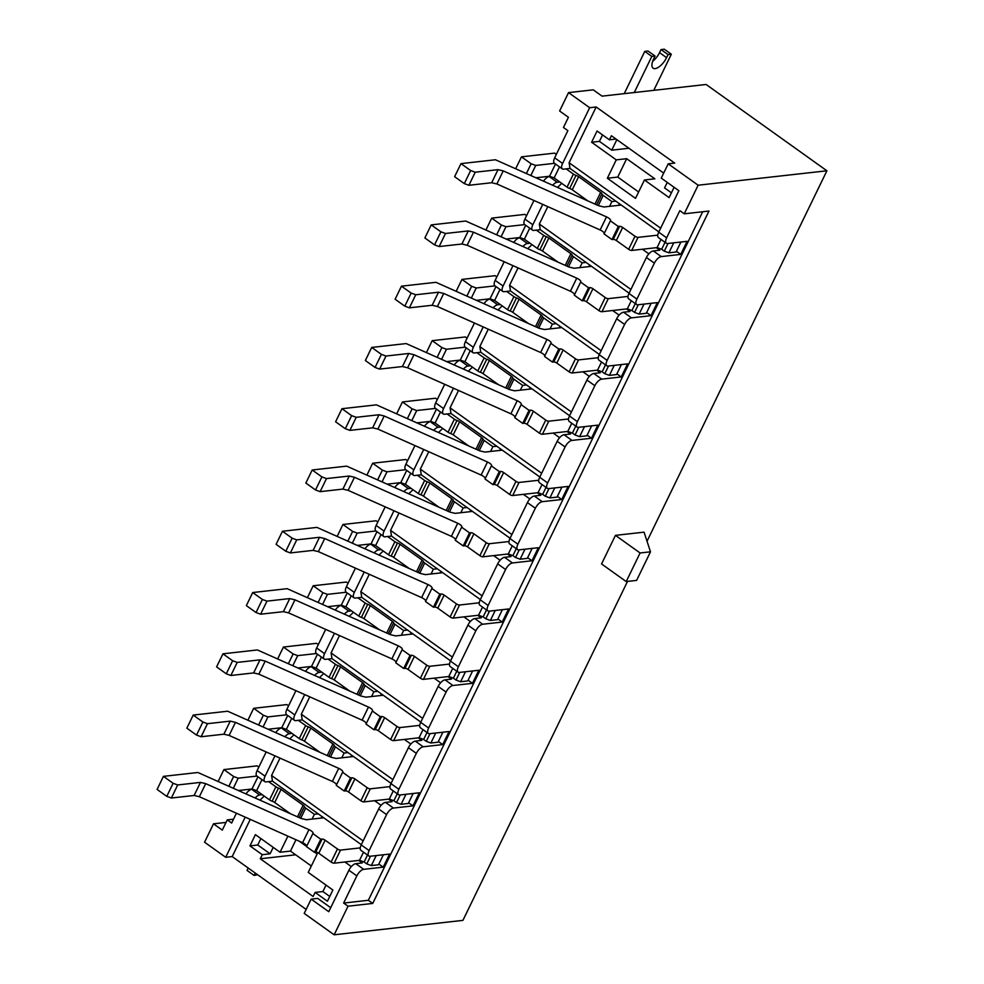 <?xml version="1.0" encoding="UTF-8"?>
<svg xmlns="http://www.w3.org/2000/svg" width="984" height="984" viewBox="0 0 984 984"><rect width="100%" height="100%" fill="white"/><g stroke="black" fill="none" stroke-linecap="round" stroke-linejoin="round"><path stroke-width="1.48" d="M647.029 541.237L826.904 170.785L706.118 84.476L602.06 96.137L593.254 89.839L568.543 92.607L589.674 107.711L562.59 163.467A7.208 3.136 125.5 0 0 562.307 168.904A7.208 3.136 125.5 0 0 563.524 169.162L570.019 168.436L658.849 231.904M226.025 822.415L213.491 823.817L222.286 830.115L227.243 819.893L233.516 819.192M562.307 168.904L554.386 163.233A7.208 3.136 -54.5 0 1 554.668 157.809L567.866 130.638L563.463 127.502L568.42 117.28L559.613 110.995L568.543 92.607M628.911 148.252L611.753 150.183L599.428 141.376L591.618 142.25L616.267 159.863L607.349 178.239L635.516 198.374L644.446 179.986L669.095 197.6L674.101 187.292M591.618 142.25L597.079 131.007L609.404 139.814L616.058 139.076M663.683 173.11L611.384 135.73L609.404 139.814M660.67 228.177L569.096 162.741L596.169 106.985L674.704 163.098L668.197 163.824L698.136 185.213L826.904 170.785M667.25 182.409L664.569 187.919L671.42 192.815M611.753 150.183L616.857 139.654M358.754 860.422L362.284 862.943L355.777 863.669A7.208 3.136 -54.5 0 0 348.902 870.237L328.767 911.701L311.165 899.118L304.216 913.41L334.154 934.8L462.923 920.372L627.509 581.421M378.865 864.038L383.219 867.15L363.699 869.327A7.208 3.136 125.5 0 0 356.823 875.895L343.637 903.066L348.029 906.202L372.752 903.435L708.96 211.043L684.249 213.811L698.136 185.213M245.988 793.916A7.208 3.136 -54.5 0 1 251.72 789.316L252.63 789.217M262.248 794.678L259.641 794.974A7.208 3.136 125.5 0 0 255.139 797.987M408.618 802.772L412.96 805.871L393.452 808.061A7.208 3.136 125.5 0 0 386.577 814.617L369.123 850.57A7.208 3.136 125.5 0 0 368.828 855.994A7.208 3.136 125.5 0 0 370.046 856.264L389.566 854.075L383.219 867.15M361.325 844.653L272.494 781.173L265.988 781.899A7.208 3.136 125.5 0 1 264.77 781.64A7.208 3.136 125.5 0 1 265.065 776.216L274.942 755.86M275.741 732.637A7.208 3.136 -54.5 0 1 281.473 728.037L282.383 727.939M281.473 728.037L289.394 733.695L292.002 733.412M388.508 799.156L392.038 801.665L385.531 802.39L393.452 808.061M438.372 741.493L442.714 744.593L423.206 746.782A7.208 3.136 125.5 0 0 416.33 753.35L398.877 789.291A7.208 3.136 125.5 0 0 398.582 794.728A7.208 3.136 125.5 0 0 399.799 794.986L419.319 792.796L412.96 805.871M391.078 783.375L302.248 719.894L295.741 720.632A7.208 3.136 125.5 0 1 294.523 720.362A7.208 3.136 125.5 0 1 294.819 714.938L304.696 694.581M305.495 671.371A7.208 3.136 -54.5 0 1 311.227 666.771L312.137 666.66M311.227 666.771L319.148 672.429L321.756 672.134M418.262 737.877L421.792 740.386L415.285 741.124L423.206 746.782M468.126 680.215L472.468 683.326L452.96 685.504A7.208 3.136 125.5 0 0 446.084 692.072L428.63 728.025A7.208 3.136 125.5 0 0 428.335 733.449A7.208 3.136 125.5 0 0 429.553 733.707L449.061 731.53L442.714 744.593M420.832 722.096L332.002 658.628L325.495 659.354A7.208 3.136 125.5 0 1 324.277 659.096A7.208 3.136 125.5 0 1 324.572 653.659L334.449 633.302M335.249 610.092A7.208 3.136 -54.5 0 1 340.981 605.492L341.891 605.394M340.981 605.492L348.902 611.15L351.497 610.855M448.015 676.598L451.545 679.12L445.039 679.846L452.96 685.504M497.879 618.948L502.221 622.048L482.713 624.237A7.208 3.136 125.5 0 0 475.838 630.793L458.384 666.746A7.208 3.136 125.5 0 0 458.089 672.17A7.208 3.136 125.5 0 0 459.307 672.441L478.814 670.252L472.468 683.326M450.586 660.83L361.755 597.349L355.249 598.075A7.208 3.136 125.5 0 1 354.031 597.817A7.208 3.136 125.5 0 1 354.326 592.393L364.203 572.036M365.002 548.814A7.208 3.136 -54.5 0 1 370.734 544.213L371.644 544.115M370.734 544.213L378.656 549.884L381.251 549.589M477.769 615.332L481.299 617.841L474.792 618.567L482.713 624.237M527.633 557.67L531.975 560.769L512.467 562.959A7.208 3.136 125.5 0 0 505.591 569.527L488.138 605.467A7.208 3.136 125.5 0 0 487.843 610.904A7.208 3.136 125.5 0 0 489.06 611.162L508.568 608.973L502.221 622.048M480.34 599.551L391.509 536.083L385.002 536.809A7.208 3.136 125.5 0 1 383.785 536.551A7.208 3.136 125.5 0 1 384.08 531.114L393.957 510.757M394.756 487.547A7.208 3.136 -54.5 0 1 400.488 482.947L401.398 482.837M400.488 482.947L408.409 488.605L411.004 488.31M507.523 554.053L511.053 556.575L504.546 557.301L512.467 562.959M557.387 496.391L561.729 499.503L542.221 501.68A7.208 3.136 125.5 0 0 535.345 508.248L517.891 544.201A7.208 3.136 125.5 0 0 517.596 549.625A7.208 3.136 125.5 0 0 518.814 549.884L538.322 547.707L531.975 560.769M510.093 538.273L421.263 474.805L414.756 475.53A7.208 3.136 125.5 0 1 413.538 475.272A7.208 3.136 125.5 0 1 413.833 469.835L423.71 449.479M424.498 426.269A7.208 3.136 -54.5 0 1 430.242 421.669L431.152 421.57M430.242 421.669L438.163 427.327L440.758 427.044M537.276 492.775L540.806 495.296L534.3 496.022L542.221 501.68M587.14 435.125L591.482 438.224L571.975 440.414A7.208 3.136 125.5 0 0 565.099 446.97L547.645 482.923A7.208 3.136 125.5 0 0 547.35 488.347A7.208 3.136 125.5 0 0 548.568 488.618L568.076 486.428L561.729 499.503M539.847 477.006L451.016 413.526L444.51 414.252A7.208 3.136 125.5 0 1 443.292 413.993A7.208 3.136 125.5 0 1 443.587 408.569L453.464 388.213M454.251 364.99A7.208 3.136 -54.5 0 1 459.995 360.39L460.906 360.292M459.995 360.39L467.917 366.06L470.512 365.765M567.03 431.509L570.548 434.018L564.053 434.743L571.975 440.414M616.894 373.846L621.236 376.946L601.728 379.135A7.208 3.136 125.5 0 0 594.853 385.703L577.399 421.644A7.208 3.136 125.5 0 0 577.104 427.081A7.208 3.136 125.5 0 0 578.321 427.339L597.829 425.149L591.482 438.224M569.601 415.728L480.77 352.26L474.263 352.985A7.208 3.136 125.5 0 1 473.046 352.727A7.208 3.136 125.5 0 1 473.329 347.291L483.218 326.934M484.005 303.724A7.208 3.136 -54.5 0 1 489.749 299.124L490.659 299.013M489.749 299.124L497.67 304.782L500.266 304.487M596.784 370.23L600.302 372.752L593.807 373.477L601.728 379.135M646.648 312.568L650.99 315.679L631.482 317.857A7.208 3.136 125.5 0 0 624.606 324.425L607.153 360.378A7.208 3.136 125.5 0 0 606.857 365.802A7.208 3.136 125.5 0 0 608.075 366.06L627.583 363.883L621.236 376.946M599.354 354.449L510.524 290.981L504.017 291.707A7.208 3.136 125.5 0 1 502.799 291.448A7.208 3.136 125.5 0 1 503.082 286.024L512.971 265.655M513.759 242.445A7.208 3.136 -54.5 0 1 519.503 237.845L520.413 237.747M519.503 237.845L527.424 243.503L530.019 243.22M626.537 308.951L630.055 311.473L623.561 312.199L631.482 317.857M676.402 251.301L680.744 254.401L661.236 256.59A7.208 3.136 125.5 0 0 654.36 263.159L636.894 299.099A7.208 3.136 125.5 0 0 636.611 304.523A7.208 3.136 125.5 0 0 637.829 304.794L657.337 302.605L650.99 315.679M629.108 293.183L540.278 229.702L533.771 230.44A7.208 3.136 125.5 0 1 532.553 230.17A7.208 3.136 125.5 0 1 532.836 224.746L542.725 204.389M543.512 181.167A7.208 3.136 -54.5 0 1 549.244 176.567L550.167 176.468M549.244 176.567L557.178 182.237L559.773 181.942M656.291 247.685L659.809 250.194L653.314 250.932L661.236 256.59M684.249 213.811L679.846 210.662L666.648 237.82A7.208 3.136 125.5 0 0 666.365 243.257A7.208 3.136 125.5 0 0 667.582 243.515L687.09 241.326L680.744 254.401M653.314 250.932A7.208 3.136 -54.5 0 0 646.426 257.488L628.973 293.441A7.208 3.136 -54.5 0 0 628.69 298.865L636.611 304.523M623.561 312.199A7.208 3.136 -54.5 0 0 616.673 318.767L599.219 354.707A7.208 3.136 -54.5 0 0 598.936 360.144L606.857 365.802M593.807 373.477A7.208 3.136 -54.5 0 0 586.931 380.045L569.465 415.986A7.208 3.136 -54.5 0 0 569.183 421.41L577.104 427.081M564.053 434.743A7.208 3.136 -54.5 0 0 557.178 441.312L539.712 477.265A7.208 3.136 -54.5 0 0 539.429 482.689L547.35 488.347M534.3 496.022A7.208 3.136 -54.5 0 0 527.424 502.59L509.958 538.531A7.208 3.136 -54.5 0 0 509.675 543.967L517.596 549.625M504.546 557.301A7.208 3.136 -54.5 0 0 497.67 563.857L480.217 599.809A7.208 3.136 -54.5 0 0 479.921 605.234L487.843 610.904M474.792 618.567A7.208 3.136 -54.5 0 0 467.917 625.135L450.463 661.088A7.208 3.136 -54.5 0 0 450.168 666.512L458.089 672.17M445.039 679.846A7.208 3.136 -54.5 0 0 438.163 686.414L420.709 722.354A7.208 3.136 -54.5 0 0 420.414 727.791L428.335 733.449M415.285 741.124A7.208 3.136 -54.5 0 0 408.409 747.68L390.956 783.633A7.208 3.136 -54.5 0 0 390.66 789.057L398.582 794.728M385.531 802.39A7.208 3.136 -54.5 0 0 378.656 808.959L361.202 844.912A7.208 3.136 -54.5 0 0 360.907 850.336L368.828 855.994M666.365 243.257L658.444 237.599A7.208 3.136 -54.5 0 1 658.726 232.162L678.862 190.699L661.26 178.116L668.197 163.824M532.553 230.17L524.632 224.512A7.208 3.136 -54.5 0 1 524.915 219.088L533.955 200.478M502.799 291.448L494.878 285.791A7.208 3.136 -54.5 0 1 495.161 280.354L504.202 261.756M473.046 352.727L465.124 347.057A7.208 3.136 -54.5 0 1 465.407 341.632L474.448 323.023M443.292 413.993L435.371 408.335A7.208 3.136 -54.5 0 1 435.654 402.911L444.694 384.301M413.538 475.272L405.617 469.614A7.208 3.136 -54.5 0 1 405.9 464.177L414.941 445.58M383.785 536.551L375.863 530.88A7.208 3.136 -54.5 0 1 376.146 525.456L385.187 506.846M354.031 597.817L346.11 592.159A7.208 3.136 -54.5 0 1 346.393 586.722L355.433 568.125M324.277 659.096L316.356 653.438A7.208 3.136 -54.5 0 1 316.651 648.001L325.679 629.403M294.523 720.362L286.602 714.704A7.208 3.136 -54.5 0 1 286.897 709.279L295.926 690.67M264.77 781.64L256.849 775.982A7.208 3.136 -54.5 0 1 257.144 770.546L266.172 751.948M289.394 733.695A7.208 3.136 125.5 0 0 284.893 736.721M319.148 672.429A7.208 3.136 125.5 0 0 314.646 675.442M348.902 611.15A7.208 3.136 125.5 0 0 344.4 614.164M378.656 549.884A7.208 3.136 125.5 0 0 374.154 552.897M408.409 488.605A7.208 3.136 125.5 0 0 403.907 491.619M438.163 427.327A7.208 3.136 125.5 0 0 433.661 430.34M467.917 366.06A7.208 3.136 125.5 0 0 463.415 369.074M497.67 304.782A7.208 3.136 125.5 0 0 493.168 307.795M527.424 243.503A7.208 3.136 125.5 0 0 522.91 246.517M557.178 182.237A7.208 3.136 125.5 0 0 552.664 185.25M351.349 866.609L344.867 861.984M306.159 909.425L232.187 856.572L250.256 819.377M311.165 899.118L317.66 898.38L330.71 907.703M273.208 847.372L270.083 853.804L262.285 854.69L260.293 858.774L313.121 896.51L315.101 892.426L327.426 901.233L332.887 890.003L308.226 872.39L317.156 854.001L314.72 852.255M306.59 846.449L299.234 841.197M262.285 854.69L249.961 845.883L255.41 834.641L280.059 852.255L287.882 836.142M315.101 892.426L322.912 891.553L326.036 885.108M295.667 854.801L260.293 858.774M648.874 253.86L642.404 249.235M630.916 289.444L539.343 224.02L547.781 206.64M539.343 224.02L540.278 229.702M561.741 183.344L557.497 187.403M619.12 315.138L612.651 310.513M601.163 350.722L509.589 285.286L518.027 267.919M509.589 285.286L510.524 290.981M531.987 244.622L527.744 248.669M589.367 376.405L582.897 371.78M571.409 412.001L479.835 346.565L488.273 329.185M479.835 346.565L480.77 352.26M502.234 305.901L497.99 309.948M559.613 437.683L553.143 433.058M541.655 473.267L450.082 407.843L458.519 390.463M450.082 407.843L451.016 413.526M472.48 367.167L468.236 371.226M529.859 498.962L523.39 494.337M511.901 534.546L420.328 469.11L428.766 451.73M420.328 469.11L421.263 474.805M442.726 428.446L438.483 432.493M500.106 560.228L493.636 555.603M482.148 595.824L390.574 530.388L399.012 513.008M390.574 530.388L391.509 536.083M412.985 489.724L408.729 493.771M470.352 621.507L463.882 616.882M452.394 657.091L360.821 591.667L369.258 574.287M360.821 591.667L361.755 597.349M383.231 550.991L378.975 555.05M440.598 682.785L434.128 678.161M422.64 718.369L331.067 652.933L339.505 635.553M331.067 652.933L332.002 658.628M353.477 612.269L349.234 616.316M410.845 744.052L404.375 739.427M392.887 779.635L301.313 714.212L309.763 696.832M301.313 714.212L302.248 719.894M323.724 673.548L319.48 677.595M381.103 805.33L374.621 800.705M363.133 840.914L271.572 775.478L280.01 758.111M271.572 775.478L272.494 781.173M293.97 734.814L289.726 738.873M334.154 934.8L348.029 906.202M236.418 813.214L231.646 823.042L227.243 819.893M213.491 823.817L204.561 842.206L225.693 857.298L245.188 817.126M232.187 856.572L225.693 857.298M596.169 106.985L589.674 107.711M615.443 535.357L644.053 532.159L650.498 551.815L636.611 580.4L626.205 581.569L601.556 563.955L615.443 535.357L640.092 552.971L626.205 581.569M569.096 162.741L570.019 168.436M264.216 796.093L259.973 800.14M295.975 839.746L290.464 851.086L311.338 866.006M290.464 851.086L280.059 852.255M270.083 853.804L257.759 844.998L260.883 838.565M257.759 844.998L249.961 845.883M329.751 896.449L322.912 891.553M343.637 903.066L368.348 900.286L372.752 903.435M368.348 900.286L702.687 211.745M650.498 551.815L640.092 552.971M644.446 179.986L654.852 178.817L626.673 158.695L616.267 159.863M599.428 141.376L602.552 134.931M626.673 158.695L617.755 177.071L607.349 178.239M617.755 177.071L638.616 191.991M651.802 56.42L655.061 56.051L648.013 51.02L644.766 51.389L651.802 56.42L634.274 92.521M624.237 93.652L644.766 51.389M652.638 61.352A12.017 5.228 -54.5 0 0 659.538 52.632L661.027 49.569L664.274 49.2L671.322 54.231L653.782 90.344M655.061 56.051L653.573 59.114A12.017 5.228 125.5 0 0 653.093 68.167A12.017 5.228 125.5 0 0 666.574 57.662L668.062 54.6L671.322 54.231M661.027 49.569L668.062 54.6M257.55 874.69L254.106 875.452L247.058 870.422L248.226 868.023M254.106 875.452L255.262 873.054M258.817 767.102L257.095 765.872L223.922 769.586L233.614 776.511L228.866 786.29M218.141 781.505L223.922 769.586M233.306 788.27L238.202 778.172L256.984 776.069M238.362 790.521L252.015 788.984L257.956 776.77M268.595 781.616L275.877 786.819A3.481 1.144 25.9 0 0 278.472 788.122A3.481 1.144 -154.1 0 1 281.067 789.439L303.121 805.195A3.481 1.144 -154.1 0 1 304.4 806.646A3.481 1.144 25.9 0 0 305.68 808.11L314.376 814.321L318.275 813.891M261.965 779.635L256.615 790.656L269.53 799.894A3.481 1.144 25.9 0 0 272.125 801.197A3.481 1.144 -154.1 0 1 274.721 802.514L290.329 813.67M312.051 819.094L314.376 814.321M321.153 818.073L321.928 816.499M252.015 788.984L256.615 790.656M238.202 778.172L233.614 776.511M314.425 852.292L315.729 852.144A2.398 0.787 -154.1 0 1 318.791 853.263L331.116 862.07L337.463 848.995L325.138 840.188A2.398 0.787 -154.1 0 0 322.076 839.069L320.772 839.217L312.851 833.559L306.504 846.634L314.425 852.292L320.772 839.217M363.502 852.181L359.541 860.336L334.179 863.177L340.526 850.102L360.23 847.9M367.512 855.047L364.129 862.009L366.774 863.89L370.501 856.203M376.22 855.563L371.362 865.563L378.52 864.764L383.379 854.764M323.736 817.79L306.393 819.734L301.153 818.491L197.907 772.501L163.442 776.364L173.123 783.289L166.776 796.351L171.364 798.024L194.131 795.478L200.478 782.403L177.71 784.949L171.364 798.024M166.776 796.351L157.096 789.439L163.442 776.364M194.131 795.478L199.358 796.72L205.705 783.645L308.951 829.623A4.809 1.574 -154.1 0 1 313.035 833.35A4.809 1.574 -154.1 0 1 312.851 833.559M199.358 796.72L302.605 842.698A4.809 1.574 -154.1 0 1 306.737 846.154M334.179 863.177A2.398 0.787 -154.1 0 1 331.116 862.07M366.774 863.89L371.362 865.563M359.541 860.336L364.129 862.009M340.526 850.102A2.398 0.787 -154.1 0 1 337.463 848.995M177.71 784.949L173.123 783.289M205.705 783.645L200.478 782.403M288.57 705.823L286.848 704.593L253.675 708.308L263.368 715.233L258.62 725.011M247.894 720.239L253.675 708.308M263.06 726.991L267.955 716.905L286.725 714.802M268.115 729.242L281.768 727.717L287.709 715.491M298.349 720.337L305.63 725.54A3.481 1.144 25.9 0 0 308.226 726.856A3.481 1.144 -154.1 0 1 310.821 728.16L332.875 743.916A3.481 1.144 -154.1 0 1 334.154 745.38A3.481 1.144 25.9 0 0 335.433 746.831L344.117 753.043L348.029 752.612M291.719 718.357L286.356 729.378L299.284 738.615A3.481 1.144 25.9 0 0 301.879 739.931A3.481 1.144 -154.1 0 1 304.474 741.235L320.083 752.391M341.805 757.815L344.117 753.043M350.907 756.794L351.682 755.22M281.768 727.717L286.356 729.378M267.955 716.905L263.368 715.233M344.179 791.013L345.482 790.878A2.398 0.787 -154.1 0 1 348.545 791.985L360.87 800.791L367.216 787.717L354.892 778.91A2.398 0.787 -154.1 0 0 351.829 777.803L350.525 777.95L342.604 772.28L336.257 785.355L344.179 791.013L350.525 777.95M393.256 790.915L389.295 799.057L363.932 801.899L370.279 788.836L389.984 786.622M397.265 793.78L393.883 800.73L396.527 802.624L400.254 794.937M405.974 794.297L401.115 804.285L408.274 803.485L413.132 793.498M353.477 756.511L336.147 758.455L330.907 757.213L227.661 711.223L193.196 715.085L202.876 722.01L196.529 735.085L201.117 736.745L223.885 734.199L230.231 721.124L207.464 723.683L201.117 736.745M196.529 735.085L186.849 728.16L193.196 715.085M223.885 734.199L229.112 735.442L235.459 722.367L338.705 768.356A4.809 1.574 -154.1 0 1 342.789 772.071A4.809 1.574 -154.1 0 1 342.604 772.28M229.112 735.442L332.358 781.431A4.809 1.574 -154.1 0 1 336.491 784.875M363.932 801.899A2.398 0.787 -154.1 0 1 360.87 800.791M396.527 802.624L401.115 804.285M389.295 799.057L393.883 800.73M370.279 788.836A2.398 0.787 -154.1 0 1 367.216 787.717M207.464 723.683L202.876 722.01M235.459 722.367L230.231 721.124M318.324 644.557L316.602 643.327L283.429 647.041L293.121 653.954L288.361 663.733M277.648 658.96L283.429 647.041M292.814 665.713L297.709 655.627L316.479 653.524M297.869 667.976L311.522 666.439L317.463 654.225M328.103 659.059L335.384 664.274A3.481 1.144 25.9 0 0 337.979 665.578A3.481 1.144 -154.1 0 1 340.575 666.894L362.629 682.65A3.481 1.144 -154.1 0 1 363.908 684.101A3.481 1.144 25.9 0 0 365.187 685.565L373.871 691.777L377.782 691.334M321.473 657.091L316.11 668.111L329.037 677.336A3.481 1.144 25.9 0 0 331.633 678.653A3.481 1.144 -154.1 0 1 334.228 679.956L349.837 691.112M371.558 696.549L373.871 691.777M380.66 695.528L381.435 693.941M311.522 666.439L316.11 668.111M297.709 655.627L293.121 653.954M373.932 729.747L375.236 729.599A2.398 0.787 -154.1 0 1 378.299 730.706L390.623 739.513L396.97 726.45L384.646 717.644A2.398 0.787 -154.1 0 0 381.583 716.524L380.279 716.672L372.358 711.014L366.011 724.076L373.932 729.747L380.279 716.672M423.009 729.636L419.049 737.791L393.686 740.632L400.033 727.557L419.738 725.356M427.019 732.502L423.637 739.451L426.281 741.346L430.008 733.658M435.728 733.019L430.869 743.018L438.028 742.207L442.874 732.219M383.231 695.233L365.888 697.176L360.661 695.934L257.414 649.957L222.95 653.819L232.63 660.731L226.283 673.806L230.871 675.479L253.638 672.921L259.985 659.858L237.218 662.404L230.871 675.479M226.283 673.806L216.603 666.881L222.95 653.819M253.638 672.921L258.866 674.163L265.213 661.1L368.459 707.078A4.809 1.574 -154.1 0 1 372.53 710.805A4.809 1.574 -154.1 0 1 372.358 711.014M258.866 674.163L362.112 720.153A4.809 1.574 -154.1 0 1 366.245 723.597M393.686 740.632A2.398 0.787 -154.1 0 1 390.623 739.513M426.281 741.346L430.869 743.018M419.049 737.791L423.637 739.451M400.033 727.557A2.398 0.787 -154.1 0 1 396.97 726.45M237.218 662.404L232.63 660.731M265.213 661.1L259.985 659.858M348.078 583.278L346.356 582.048L313.183 585.763L322.875 592.688L318.115 602.466M307.402 597.682L313.183 585.763M322.567 604.447L327.463 594.348L346.233 592.245M327.623 606.697L341.276 605.16L347.217 592.946M357.856 597.792L365.138 602.995A3.481 1.144 25.9 0 0 367.733 604.311A3.481 1.144 -154.1 0 1 370.328 605.615L392.382 621.371A3.481 1.144 -154.1 0 1 393.661 622.835A3.481 1.144 25.9 0 0 394.928 624.287L403.624 630.498L407.536 630.067M351.226 595.812L345.864 606.833L358.791 616.07A3.481 1.144 25.9 0 0 361.386 617.374A3.481 1.144 -154.1 0 1 363.982 618.69L379.59 629.846M401.312 635.27L403.624 630.498M410.414 634.25L411.189 632.675M341.276 605.16L345.864 606.833M327.463 594.348L322.875 592.688M403.686 668.468L404.99 668.321A2.398 0.787 -154.1 0 1 408.053 669.44L420.377 678.247L426.724 665.172L414.399 656.365A2.398 0.787 -154.1 0 0 411.337 655.258L410.033 655.393L402.112 649.735L395.765 662.81L403.686 668.468L410.033 655.393M452.763 668.357L448.802 676.512L423.44 679.354L429.787 666.279L449.491 664.077M456.773 671.223L453.39 678.185L456.035 680.067L459.762 672.38M465.481 671.74L460.623 681.74L467.781 680.94L472.627 670.94M412.985 633.967L395.642 635.91L390.414 634.668L287.168 588.678L252.703 592.54L262.384 599.465L256.037 612.528L260.625 614.201L283.392 611.654L289.739 598.579L266.971 601.126L260.625 614.201M256.037 612.528L246.357 605.615L252.703 592.54M283.392 611.654L288.62 612.897L294.966 599.822L398.212 645.811A4.809 1.574 -154.1 0 1 402.284 649.526A4.809 1.574 -154.1 0 1 402.112 649.735M288.62 612.897L391.866 658.874A4.809 1.574 -154.1 0 1 395.998 662.33M423.44 679.354A2.398 0.787 -154.1 0 1 420.377 678.247M456.035 680.067L460.623 681.74M448.802 676.512L453.39 678.185M429.787 666.279A2.398 0.787 -154.1 0 1 426.724 665.172M266.971 601.126L262.384 599.465M294.966 599.822L289.739 598.579M377.831 522L376.109 520.77L342.936 524.484L352.616 531.409L347.869 541.188M337.143 536.415L342.936 524.484M352.321 543.168L357.217 533.082L375.986 530.979M357.377 545.419L371.029 543.894L376.958 531.668M387.598 536.514L394.892 541.717A3.481 1.144 25.9 0 0 397.487 543.033A3.481 1.144 -154.1 0 1 400.082 544.337L422.136 560.093A3.481 1.144 -154.1 0 1 423.403 561.557A3.481 1.144 25.9 0 0 424.682 563.008L433.378 569.232L437.29 568.789M380.98 534.533L375.617 545.554L388.545 554.792A3.481 1.144 25.9 0 0 391.14 556.108A3.481 1.144 -154.1 0 1 393.735 557.411L409.344 568.567M431.066 573.992L433.378 569.232M440.168 572.971L440.943 571.397M371.029 543.894L375.617 545.554M357.217 533.082L352.616 531.409M433.44 607.189L434.743 607.054A2.398 0.787 -154.1 0 1 437.806 608.161L450.131 616.968L456.478 603.893L444.153 595.086A2.398 0.787 -154.1 0 0 441.09 593.979L439.786 594.127L431.865 588.457L425.518 601.532L433.44 607.189L439.786 594.127M482.517 607.091L478.556 615.234L453.193 618.087L459.54 605.012L479.245 602.798M486.526 609.957L483.144 616.907L485.788 618.801L489.515 611.113M495.235 610.474L490.376 620.461L497.535 619.662L502.381 609.674M442.738 572.688L425.396 574.631L420.168 573.389L316.922 527.399L282.457 531.262L292.137 538.187L285.791 551.261L290.378 552.922L313.146 550.376L319.493 537.301L296.725 539.859L290.378 552.922M285.791 551.261L276.098 544.337L282.457 531.262M313.146 550.376L318.373 551.618L324.72 538.543L427.966 584.533A4.809 1.574 -154.1 0 1 432.037 588.247A4.809 1.574 -154.1 0 1 431.865 588.457M318.373 551.618L421.619 597.608A4.809 1.574 -154.1 0 1 425.752 601.052M453.193 618.087A2.398 0.787 -154.1 0 1 450.131 616.968M485.788 618.801L490.376 620.461M478.556 615.234L483.144 616.907M459.54 605.012A2.398 0.787 -154.1 0 1 456.478 603.893M296.725 539.859L292.137 538.187M324.72 538.543L319.493 537.301M407.585 460.733L405.863 459.503L372.69 463.218L382.37 470.131L377.622 479.921M366.897 475.137L372.69 463.218M382.063 481.889L386.97 471.803L405.74 469.7M387.13 484.153L400.783 482.615L406.712 470.401M417.351 475.235L424.645 480.45A3.481 1.144 25.9 0 0 427.24 481.754A3.481 1.144 -154.1 0 1 429.836 483.07L451.877 498.827A3.481 1.144 -154.1 0 1 453.157 500.278A3.481 1.144 25.9 0 0 454.436 501.742L463.132 507.953L467.043 507.51M410.734 473.267L405.371 484.288L418.298 493.513A3.481 1.144 25.9 0 0 420.894 494.829A3.481 1.144 -154.1 0 1 423.489 496.145L439.098 507.289M460.819 512.726L463.132 507.953M469.921 511.705L470.696 510.13M400.783 482.615L405.371 484.288M386.97 471.803L382.37 470.131M463.193 545.923L464.497 545.776A2.398 0.787 -154.1 0 1 467.56 546.883L479.884 555.689L486.231 542.627L473.907 533.82A2.398 0.787 -154.1 0 0 470.844 532.701L469.54 532.848L461.619 527.19L455.272 540.265L463.193 545.923L469.54 532.848M512.258 545.812L508.31 553.967L482.935 556.809L489.294 543.734L508.999 541.532M516.28 548.678L512.898 555.628L515.542 557.522L519.269 549.835M524.989 549.195L520.13 559.195L527.289 558.383L532.135 548.395M472.492 511.409L455.149 513.353L449.922 512.111L346.675 466.133L312.199 469.995L321.891 476.908L315.544 489.983L320.132 491.656L342.899 489.097L349.246 476.035L326.479 478.581L320.132 491.656M315.544 489.983L305.852 483.07L312.199 469.995M342.899 489.097L348.127 490.339L354.474 477.277L457.72 523.254A4.809 1.574 -154.1 0 1 461.791 526.981A4.809 1.574 -154.1 0 1 461.619 527.19M348.127 490.339L451.373 536.329A4.809 1.574 -154.1 0 1 455.506 539.773M482.935 556.809A2.398 0.787 -154.1 0 1 479.884 555.689M515.542 557.522L520.13 559.195M508.31 553.967L512.898 555.628M489.294 543.734A2.398 0.787 -154.1 0 1 486.231 542.627M326.479 478.581L321.891 476.908M354.474 477.277L349.246 476.035M437.339 399.455L435.617 398.225L402.444 401.939L412.124 408.864L407.376 418.643M396.65 413.87L402.444 401.939M411.816 420.623L416.724 410.525L435.494 408.421M416.884 422.874L430.537 421.349L436.466 409.123M447.105 413.969L454.399 419.172A3.481 1.144 25.9 0 0 456.994 420.488A3.481 1.144 -154.1 0 1 459.589 421.792L481.631 437.548A3.481 1.144 -154.1 0 1 482.91 439.012A3.481 1.144 25.9 0 0 484.189 440.463L492.886 446.674L496.797 446.244M440.475 411.988L435.125 423.009L448.052 432.247A3.481 1.144 25.9 0 0 450.647 433.55A3.481 1.144 -154.1 0 1 453.243 434.867L468.851 446.023M490.573 451.447L492.886 446.674M499.675 450.426L500.438 448.852M430.537 421.349L435.125 423.009M416.724 410.525L412.124 408.864M492.947 484.645L494.251 484.497A2.398 0.787 -154.1 0 1 497.314 485.616L509.638 494.423L515.985 481.348L503.66 472.541A2.398 0.787 -154.1 0 0 500.598 471.434L499.294 471.57L491.373 465.912L485.026 478.987L492.947 484.645L499.294 471.57M542.012 484.546L538.063 492.689L512.689 495.53L519.048 482.455L538.752 480.253M546.034 487.412L542.651 494.362L545.296 496.243L549.023 488.556M554.742 487.916L549.884 497.916L557.042 497.117L561.889 487.117M502.246 450.143L484.903 452.087L479.675 450.844L376.429 404.854L341.952 408.717L351.645 415.642L345.298 428.704L349.886 430.377L372.653 427.831L379 414.756L356.233 417.302L349.886 430.377M345.298 428.704L335.606 421.792L341.952 408.717M372.653 427.831L377.881 429.073L384.227 415.998L487.474 461.988A4.809 1.574 -154.1 0 1 491.545 465.703A4.809 1.574 -154.1 0 1 491.373 465.912M377.881 429.073L481.127 475.051A4.809 1.574 -154.1 0 1 485.26 478.507M512.689 495.53A2.398 0.787 -154.1 0 1 509.638 494.423M545.296 496.243L549.884 497.916M538.063 492.689L542.651 494.362M519.048 482.455A2.398 0.787 -154.1 0 1 515.985 481.348M356.233 417.302L351.645 415.642M384.227 415.998L379 414.756M467.092 338.176L465.371 336.946L432.197 340.673L441.877 347.586L437.13 357.364M426.404 352.592L432.197 340.673M441.57 359.344L446.478 349.258L465.248 347.155M446.638 361.595L460.291 360.07L466.219 347.844M476.859 352.69L484.153 357.893A3.481 1.144 25.9 0 0 486.748 359.209A3.481 1.144 -154.1 0 1 489.343 360.513L511.385 376.269A3.481 1.144 -154.1 0 1 512.664 377.733A3.481 1.144 25.9 0 0 513.943 379.184L522.639 385.408L526.538 384.965M470.229 350.71L464.878 361.743L477.806 370.968A3.481 1.144 25.9 0 0 480.401 372.284A3.481 1.144 -154.1 0 1 482.996 373.588L498.605 384.744M520.327 390.168L522.639 385.408M529.429 389.16L530.192 387.573M460.291 360.07L464.878 361.743M446.478 349.258L441.877 347.586M522.701 423.378L524.005 423.231A2.398 0.787 -154.1 0 1 527.055 424.338L539.392 433.144L545.739 420.07L533.414 411.263A2.398 0.787 -154.1 0 0 530.351 410.156L529.048 410.303L521.126 404.633L514.78 417.708L522.701 423.378L529.048 410.303M571.765 423.268L567.817 431.423L542.442 434.264L548.789 421.189L568.506 418.975M575.775 426.133L572.405 433.083L575.05 434.977L578.777 427.29M584.496 426.65L579.638 436.638L586.796 435.838L591.642 425.851M532 388.864L514.657 390.808L509.429 389.566L406.183 343.576L371.706 347.438L381.398 354.363L375.052 367.438L379.639 369.098L402.407 366.552L408.754 353.477L385.986 356.036L379.639 369.098M375.052 367.438L365.359 360.513L371.706 347.438M402.407 366.552L407.634 367.795L413.981 354.72L517.227 400.709A4.809 1.574 -154.1 0 1 521.299 404.424A4.809 1.574 -154.1 0 1 521.126 404.633M407.634 367.795L510.881 413.784A4.809 1.574 -154.1 0 1 515.013 417.228M542.442 434.264A2.398 0.787 -154.1 0 1 539.392 433.144M575.05 434.977L579.638 436.638M567.817 431.423L572.405 433.083M548.789 421.189A2.398 0.787 -154.1 0 1 545.739 420.07M385.986 356.036L381.398 354.363M413.981 354.72L408.754 353.477M496.846 276.91L495.124 275.68L461.951 279.394L471.631 286.307L466.883 296.098M456.158 291.313L461.951 279.394M471.324 298.066L476.231 287.98L495.001 285.877M476.391 300.329L490.044 298.792L495.973 286.578M506.612 291.412L513.906 296.627A3.481 1.144 25.9 0 0 516.502 297.931A3.481 1.144 -154.1 0 1 519.097 299.247L541.139 315.003A3.481 1.144 -154.1 0 1 542.418 316.454A3.481 1.144 25.9 0 0 543.697 317.918L552.393 324.13L556.292 323.687M499.983 289.444L494.632 300.464L507.559 309.702A3.481 1.144 25.9 0 0 510.155 311.005A3.481 1.144 -154.1 0 1 512.75 312.322L528.359 323.465M550.081 328.902L552.393 324.13M559.183 327.881L559.945 326.307M490.044 298.792L494.632 300.464M476.231 287.98L471.631 286.307M552.454 362.1L553.758 361.952A2.398 0.787 -154.1 0 1 556.809 363.059L569.133 371.866L575.492 358.803L563.156 349.997A2.398 0.787 -154.1 0 0 560.105 348.877L558.801 349.025L550.88 343.367L544.533 356.442L552.454 362.1L558.801 349.025M601.519 361.989L597.571 370.144L572.196 372.985L578.543 359.91L598.26 357.709M605.529 364.855L602.159 371.817L604.803 373.699L608.53 366.011M614.25 365.372L609.391 375.371L616.55 374.56L621.396 364.572M561.753 327.586L544.41 329.529L539.183 328.299L435.937 282.31L401.46 286.172L411.152 293.084L404.805 306.159L409.393 307.832L432.161 305.274L438.507 292.211L415.74 294.757L409.393 307.832M404.805 306.159L395.113 299.247L401.46 286.172M432.161 305.274L437.388 306.516L443.735 293.453L546.981 339.431A4.809 1.574 -154.1 0 1 551.052 343.158A4.809 1.574 -154.1 0 1 550.88 343.367M437.388 306.516L540.634 352.506A4.809 1.574 -154.1 0 1 544.767 355.962M572.196 372.985A2.398 0.787 -154.1 0 1 569.133 371.866M604.803 373.699L609.391 375.371M597.571 370.144L602.159 371.817M578.543 359.91A2.398 0.787 -154.1 0 1 575.492 358.803M415.74 294.757L411.152 293.084M443.735 293.453L438.507 292.211M526.588 215.631L524.878 214.401L491.705 218.116L501.385 225.041L496.637 234.819M485.911 230.047L491.705 218.116M501.077 236.8L505.985 226.701L524.755 224.598M506.145 239.05L519.798 237.525L525.727 225.299M536.366 230.145L543.66 235.348A3.481 1.144 25.9 0 0 546.255 236.664A3.481 1.144 -154.1 0 1 548.851 237.968L570.892 253.724A3.481 1.144 -154.1 0 1 572.171 255.188A3.481 1.144 25.9 0 0 573.451 256.639L582.147 262.851L586.046 262.421M529.736 228.165L524.386 239.186L537.313 248.423A3.481 1.144 25.9 0 0 539.909 249.727A3.481 1.144 -154.1 0 1 542.504 251.043L558.112 262.199M579.834 267.623L582.147 262.851M588.936 266.603L589.699 265.028M519.798 237.525L524.386 239.186M505.985 226.701L501.385 225.041M582.208 300.821L583.5 300.673A2.398 0.787 -154.1 0 1 586.562 301.793L598.887 310.6L605.234 297.525L592.909 288.718A2.398 0.787 -154.1 0 0 589.859 287.611L588.555 287.746L580.634 282.088L574.287 295.163L582.208 300.821L588.555 287.746M631.273 300.723L627.325 308.865L601.95 311.707L608.297 298.644L628.013 296.43M635.283 303.589L631.913 310.538L634.557 312.42L638.284 304.745M644.003 304.093L639.145 314.093L646.304 313.293L651.15 303.293M591.507 266.32L574.164 268.263L568.937 267.021L465.69 221.031L431.213 224.893L440.906 231.818L434.559 244.881L439.147 246.553L461.914 244.007L468.261 230.933L445.494 233.479L439.147 246.553M434.559 244.881L424.867 237.968L431.213 224.893M461.914 244.007L467.142 245.25L473.488 232.175L576.735 278.164A4.809 1.574 -154.1 0 1 580.806 281.879A4.809 1.574 -154.1 0 1 580.634 282.088M467.142 245.25L570.388 291.227A4.809 1.574 -154.1 0 1 574.521 294.683M601.95 311.707A2.398 0.787 -154.1 0 1 598.887 310.6M634.557 312.42L639.145 314.093M627.325 308.865L631.913 310.538M608.297 298.644A2.398 0.787 -154.1 0 1 605.234 297.525M445.494 233.479L440.906 231.818M473.488 232.175L468.261 230.933M556.341 154.353L554.632 153.123L521.458 156.85L531.139 163.762L526.391 173.541M515.665 168.768L521.458 156.85M530.831 175.521L535.739 165.435L554.509 163.332M535.899 177.772L549.552 176.247L555.48 164.02M566.12 168.867L573.414 174.07A3.481 1.144 25.9 0 0 576.009 175.386A3.481 1.144 -154.1 0 1 578.604 176.702L600.646 192.446A3.481 1.144 -154.1 0 1 601.925 193.91A3.481 1.144 25.9 0 0 603.204 195.373L611.9 201.585L615.799 201.142M559.49 166.886L554.14 177.919L567.067 187.144A3.481 1.144 25.9 0 0 569.662 188.461A3.481 1.144 -154.1 0 1 572.257 189.764L587.866 200.921M609.588 206.357L611.9 201.585M618.69 205.336L619.453 203.75M549.552 176.247L554.14 177.919M535.739 165.435L531.139 163.762M611.962 239.555L613.253 239.407A2.398 0.787 -154.1 0 1 616.316 240.514L628.641 249.321L634.987 236.246L622.663 227.439A2.398 0.787 -154.1 0 0 619.6 226.332L618.309 226.48L610.388 220.822L604.041 233.885L611.962 239.555L618.309 226.48M661.027 239.444L657.078 247.599L631.703 250.44L638.05 237.365L657.767 235.151M665.036 242.31L661.666 249.26L664.311 251.154L668.038 243.466M673.745 242.827L668.899 252.814L676.057 252.015L680.903 242.027M621.261 205.041L603.918 206.984L598.69 205.742L495.444 159.765L460.967 163.627L470.659 170.54L464.313 183.614L468.901 185.287L491.668 182.729L498.015 169.654L475.247 172.212L468.901 185.287M464.313 183.614L454.62 176.69L460.967 163.627M491.668 182.729L496.895 183.971L503.242 170.896L606.488 216.886A4.809 1.574 -154.1 0 1 610.56 220.6A4.809 1.574 -154.1 0 1 610.388 220.822M496.895 183.971L600.142 229.961A4.809 1.574 -154.1 0 1 604.262 233.405M631.703 250.44A2.398 0.787 -154.1 0 1 628.641 249.321M664.311 251.154L668.899 252.814M657.078 247.599L661.666 249.26M638.05 237.365A2.398 0.787 -154.1 0 1 634.987 236.246M475.247 172.212L470.659 170.54M503.242 170.896L498.015 169.654M251.72 789.316L259.641 794.974M355.777 863.669L363.699 869.327M636.894 299.099L628.973 293.441M646.426 257.488L654.36 263.159M607.153 360.378L599.219 354.707M616.673 318.767L624.606 324.425M577.399 421.644L569.465 415.986M586.931 380.045L594.853 385.703M547.645 482.923L539.712 477.265M557.178 441.312L565.099 446.97M517.891 544.201L509.958 538.531M527.424 502.59L535.345 508.248M488.138 605.467L480.217 599.809M497.67 563.857L505.591 569.527M458.384 666.746L450.463 661.088M467.917 625.135L475.838 630.793M428.63 728.025L420.709 722.354M438.163 686.414L446.084 692.072M398.877 789.291L390.956 783.633M408.409 747.68L416.33 753.35M369.123 850.57L361.202 844.912M378.656 808.959L386.577 814.617M348.902 870.237L356.823 875.895M666.648 237.82L658.726 232.162M532.836 224.746L524.915 219.088M503.082 286.024L495.161 280.354M473.329 347.291L465.407 341.632M443.587 408.569L435.654 402.911M413.833 469.835L405.9 464.177M384.08 531.114L376.146 525.456M354.326 592.393L346.393 586.722M324.572 653.659L316.651 648.001M294.819 714.938L286.897 709.279M265.065 776.216L257.144 770.546M562.59 163.467L554.668 157.809M659.538 52.632L666.574 57.662M269.53 799.894L275.877 786.819M272.125 801.197L278.472 788.122M274.721 802.514L281.067 789.439M297.463 816.843L303.121 805.195M299.099 817.569L304.4 806.646M300.723 818.294L305.68 808.11M318.791 853.263L325.138 840.188M302.605 842.698L308.951 829.623M315.729 852.144L322.076 839.069M299.284 738.615L305.63 725.54M301.879 739.931L308.226 726.856M304.474 741.235L310.821 728.16M327.217 755.564L332.875 743.916M328.853 756.29L334.154 745.38M330.476 757.016L335.433 746.831M348.545 791.985L354.892 778.91M332.358 781.431L338.705 768.356M345.482 790.878L351.829 777.803M329.037 677.336L335.384 664.274M331.633 678.653L337.979 665.578M334.228 679.956L340.575 666.894M356.971 694.298L362.629 682.65M358.606 695.024L363.908 684.101M360.23 695.75L365.187 685.565M378.299 730.706L384.646 717.644M362.112 720.153L368.459 707.078M375.236 729.599L381.583 716.524M358.791 616.07L365.138 602.995M361.386 617.374L367.733 604.311M363.982 618.69L370.328 605.615M386.724 633.019L392.382 621.371M388.36 633.745L393.661 622.835M389.984 634.471L394.928 624.287M408.053 669.44L414.399 656.365M391.866 658.874L398.212 645.811M404.99 668.321L411.337 655.258M388.545 554.792L394.892 541.717M391.14 556.108L397.487 543.033M393.735 557.411L400.082 544.337M416.478 571.741L422.136 560.093M418.114 572.467L423.403 561.557M419.738 573.205L424.682 563.008M437.806 608.161L444.153 595.086M421.619 597.608L427.966 584.533M434.743 607.054L441.09 593.979M418.298 493.513L424.645 480.45M420.894 494.829L427.24 481.754M423.489 496.145L429.836 483.07M446.232 510.475L451.877 498.827M447.855 511.2L453.157 500.278M449.491 511.926L454.436 501.742M467.56 546.883L473.907 533.82M451.373 536.329L457.72 523.254M464.497 545.776L470.844 532.701M448.052 432.247L454.399 419.172M450.647 433.55L456.994 420.488M453.243 434.867L459.589 421.792M475.985 449.196L481.631 437.548M477.609 449.922L482.91 439.012M479.245 450.647L484.189 440.463M497.314 485.616L503.66 472.541M481.127 475.051L487.474 461.988M494.251 484.497L500.598 471.434M477.806 370.968L484.153 357.893M480.401 372.284L486.748 359.209M482.996 373.588L489.343 360.513M505.739 387.917L511.385 376.269M507.363 388.643L512.664 377.733M508.999 389.381L513.943 379.184M527.055 424.338L533.414 411.263M510.881 413.784L517.227 400.709M524.005 423.231L530.351 410.156M507.559 309.702L513.906 296.627M510.155 311.005L516.502 297.931M512.75 312.322L519.097 299.247M535.493 326.651L541.139 315.003M537.116 327.377L542.418 316.454M538.752 328.103L543.697 317.918M556.809 363.059L563.156 349.997M540.634 352.506L546.981 339.431M553.758 361.952L560.105 348.877M537.313 248.423L543.66 235.348M539.909 249.727L546.255 236.664M542.504 251.043L548.851 237.968M565.246 265.373L570.892 253.724M566.87 266.098L572.171 255.188M568.506 266.824L573.451 256.639M586.562 301.793L592.909 288.718M570.388 291.227L576.735 278.164M583.5 300.673L589.859 287.611M567.067 187.144L573.414 174.07M569.662 188.461L576.009 175.386M572.257 189.764L578.604 176.702M594.988 204.094L600.646 192.446M596.624 204.832L601.925 193.91M598.26 205.558L603.204 195.373M616.316 240.514L622.663 227.439M600.142 229.961L606.488 216.886M613.253 239.407L619.6 226.332"/></g></svg>
